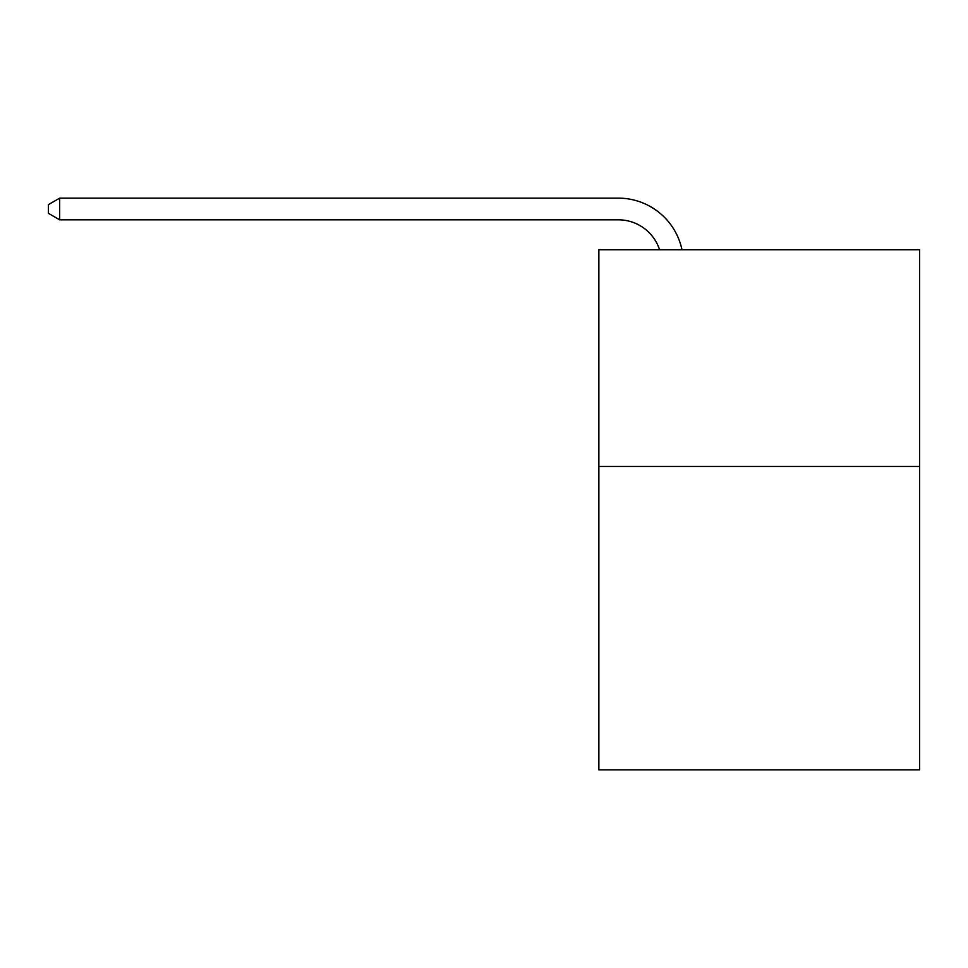 <?xml version="1.0" encoding="UTF-8"?>
<svg xmlns="http://www.w3.org/2000/svg" width="968" height="968" viewBox="0 0 968 968"><rect width="100%" height="100%" fill="white"/><g stroke="black" fill="none" stroke-linecap="round" stroke-linejoin="round"><path stroke-width="1.45" d="M919.6 466.443L919.6 769.85L598.865 769.85L598.865 249.732L919.6 249.732L919.6 466.443L598.865 466.443M618.358 219.821A43.342 43.342 0 0 1 659.571 249.732A43.342 43.342 0 0 0 618.358 219.821A43.342 43.342 0 0 1 659.571 249.732A43.342 43.342 0 0 0 618.358 219.821A43.342 43.342 0 0 1 659.571 249.732A43.342 43.342 0 0 0 618.358 219.821A43.342 43.342 0 0 1 659.571 249.732A43.342 43.342 0 0 0 618.358 219.821A43.342 43.342 0 0 1 659.571 249.732A43.342 43.342 0 0 0 618.358 219.821A43.342 43.342 0 0 1 659.571 249.732A43.342 43.342 0 0 0 618.358 219.821A43.342 43.342 0 0 1 659.571 249.732A43.342 43.342 0 0 0 618.358 219.821A43.342 43.342 0 0 1 659.571 249.732A43.342 43.342 0 0 0 618.358 219.821A43.342 43.342 0 0 1 659.571 249.732A43.342 43.342 0 0 0 618.358 219.821A43.342 43.342 0 0 1 659.571 249.732A43.342 43.342 0 0 0 618.358 219.821L59.665 219.821L48.4 213.323L48.4 204.647L59.665 198.15L618.358 198.15A65.013 65.013 0 0 1 681.98 249.732M59.665 219.821L59.665 198.15L618.358 198.15"/></g></svg>
